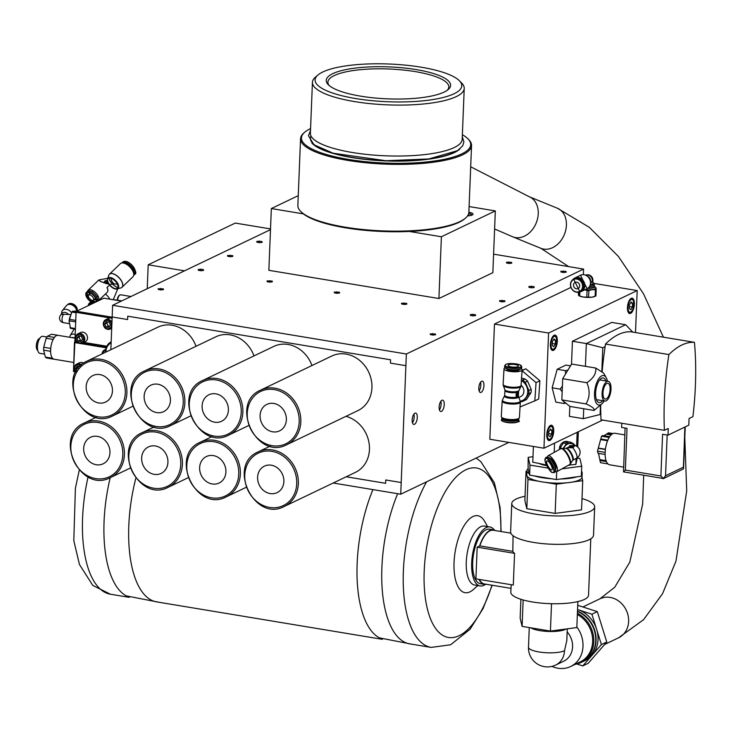 <?xml version="1.0" encoding="UTF-8"?>
<svg xmlns="http://www.w3.org/2000/svg" width="731" height="731" viewBox="0 0 731 731"><rect width="100%" height="100%" fill="white"/><g stroke="black" fill="none" stroke-linecap="round" stroke-linejoin="round"><path stroke-width="1.1" d="M63.579 314.266A4.605 3.363 -140.9 0 0 60.545 315.198A4.605 4.605 0 0 0 63.359 322.654A4.605 1.946 -80.6 0 1 62.126 320.562A4.605 1.946 -80.6 0 1 63.579 314.266L70.925 314.568M71.565 312.804A6.104 4.45 -140.9 0 0 62.373 310.584A6.104 4.45 -140.9 0 0 61.605 312.612L61.514 314.001M60.545 315.198L62.034 313.361A4.605 3.363 39.1 0 1 68.23 314.12M76.6 311.004A6.104 4.45 -140.9 0 0 76.554 310.447A6.104 4.45 -140.9 0 0 72.205 305.019A6.104 4.45 -140.9 0 0 66.357 305.686L62.373 310.584M77.084 311.004A5.766 4.203 -140.9 0 0 77.239 309.176A5.766 4.203 -140.9 0 0 73.137 304.05A5.766 4.203 -140.9 0 0 67.617 304.681A5.766 4.203 -140.9 0 0 67.554 304.763L67.617 304.681M67.864 304.626A5.766 4.203 39.1 0 1 73.228 304.973A5.766 4.203 39.1 0 1 76.737 309.789A5.766 4.203 39.1 0 1 76.737 311.022M106.781 283.738L107.064 282.248A1.042 0.576 113.8 0 0 106.836 281.928A1.042 0.576 113.8 0 0 106.242 282.12L105.858 283.473M106.488 283.655L106.799 282.139A1.042 0.576 113.8 0 0 106.689 281.901M107.53 283.939A3.025 1.663 113.8 0 0 107.795 281.7A3.025 1.663 113.8 0 0 107.119 280.75A3.025 1.663 113.8 0 0 104.323 282.97M105.611 283.39L105.703 282.641L105.319 283.299M106.836 280.677A3.025 1.663 113.8 0 0 106.598 280.521A3.025 1.663 113.8 0 0 103.784 282.778M98.685 280.083L88.122 290.253A7.347 3.664 -133.9 0 1 92.015 290.216A7.347 3.664 -133.9 0 1 97.771 295.498A7.347 3.664 -133.9 0 1 98.319 300.825L107.219 292.263A7.347 3.664 46.1 0 0 107.804 291.093A7.347 3.664 -133.9 0 0 106.991 287.493L110.153 284.45L100.915 281.645L98.685 280.083L99.59 279.809L98.831 280.53M99.343 279.845L109.029 278.063A6.917 3.445 46.1 0 1 114.365 280.275A6.917 3.445 46.1 0 1 118.093 285.867A6.917 3.445 46.1 0 1 118.139 287.521A6.917 3.445 46.1 0 1 117.609 288.517A6.917 3.445 46.1 0 1 109.54 285.044M110.153 284.45C115.178 283.473 117.819 283.948 118.093 285.867L117.956 288.361L113.369 299.463M101.892 282.047A7.337 3.655 -133.9 0 0 100.11 281.261M105.374 294.026A7.347 3.664 46.1 0 1 109.54 298.769A7.347 3.664 -133.9 0 1 109.65 298.988L109.613 298.723A7.337 3.655 -133.9 0 1 109.723 298.952M108.956 284.258A6.917 3.445 46.1 0 1 107.859 282.248M88.122 290.253A7.347 3.664 -133.9 0 0 87.556 291.303M107.841 290.892L107.868 291.011A7.337 3.655 -133.9 0 0 107.064 287.447L107.119 287.74M94.518 293.679A4.496 2.239 46.1 0 1 95.131 294.31M95.852 299.061A4.496 2.239 46.1 0 1 94.582 299.025M89.785 294.045A4.496 2.239 46.1 0 1 89.803 292.775A4.496 2.239 -133.9 0 0 89.319 293.049A4.496 2.239 -133.9 0 0 89.008 294.794M93.806 299.774A4.496 2.239 -133.9 0 0 95.56 299.527A4.496 2.239 -133.9 0 0 95.862 299.034M92.115 300.331A6.652 3.317 -133.9 0 0 93.531 301.108A6.652 3.317 -133.9 0 0 96.145 301.547M97.607 299.052A6.652 3.317 -133.9 0 0 97.588 298.888A6.652 3.317 -133.9 0 0 91.348 291.468A6.652 3.317 -133.9 0 0 90.041 291.048A6.652 3.317 -133.9 0 0 89.867 291.02M87.327 292.391A6.652 3.317 -133.9 0 0 88.387 296.466M86.797 292.574A6.999 3.491 -133.9 0 0 93.367 301.574A6.999 3.491 -133.9 0 0 95.688 302.095M97.26 301.336A6.999 3.491 -133.9 0 0 97.634 299.235A6.999 3.491 -133.9 0 0 91.073 291.422A6.999 3.491 -133.9 0 0 89.694 290.984A6.999 3.491 -133.9 0 0 87.364 291.459L86.395 292.391A6.999 3.491 -133.9 0 0 85.911 295.077A6.999 3.491 -133.9 0 0 92.398 302.506A6.999 3.491 -133.9 0 0 93.86 302.963M91.603 300.149A3.454 1.727 46.1 0 1 88.89 297.663A3.454 1.727 46.1 0 1 88.634 295.15A3.454 1.727 46.1 0 1 90.47 295.132A3.454 1.727 46.1 0 1 93.184 297.627A3.454 1.727 46.1 0 1 93.431 300.13A3.454 1.727 46.1 0 1 91.603 300.149M90.562 301.638A7.347 3.664 -133.9 0 0 90.096 302.579M89.876 303.667A6.652 3.317 -133.9 0 0 89.831 304.9M91.43 302.186A6.999 3.491 -133.9 0 0 89.913 302.735L88.944 303.667A6.999 3.491 -133.9 0 0 88.341 305.613M89.346 303.858A6.999 3.491 -133.9 0 0 89.356 305.119M109.422 284.341A7.164 3.573 46.1 0 1 107.759 281.161A7.164 3.573 46.1 0 1 107.667 280.814A7.164 3.573 46.1 0 1 107.658 278.931M108.005 278.246A7.164 3.573 46.1 0 1 111.971 278.027A7.164 3.573 46.1 0 1 117.709 283.381A7.164 3.573 46.1 0 1 117.91 288.544M116.987 288.909A7.164 3.573 46.1 0 1 114.995 288.672A7.164 3.573 46.1 0 1 114.31 288.407A7.164 3.573 46.1 0 1 109.778 284.807M118.075 287.731A9.064 4.523 46.1 0 1 117.134 287.374A9.064 4.523 46.1 0 1 108.818 278.109M107.85 278.273L108.709 275.377A9.064 4.523 46.1 0 1 109.065 274.628A9.064 4.523 46.1 0 1 114.164 274.235A9.064 4.523 46.1 0 1 121.492 281.124A9.064 4.523 46.1 0 1 121.574 287.621A9.064 4.523 46.1 0 1 120.816 287.941L117.874 288.69M109.239 274.399A9.074 4.523 46.1 0 1 109.431 274.198L120.387 263.644A9.074 4.523 46.1 0 1 125.193 263.608A9.074 4.523 46.1 0 1 132.311 270.132A9.074 4.523 46.1 0 1 132.978 276.72L122.022 287.265A9.074 4.523 46.1 0 1 121.803 287.447M122.826 262.95A8.132 4.057 46.1 0 1 122.826 262.932A8.132 4.057 46.1 0 1 126.271 263.398A8.132 4.057 46.1 0 1 133.764 274.335M121.839 262.968A8.553 4.267 46.1 0 1 121.931 262.877A8.553 4.267 46.1 0 1 126.472 262.831A8.553 4.267 46.1 0 1 133.179 268.99A8.553 4.267 46.1 0 1 133.8 275.203A8.553 4.267 46.1 0 1 133.7 275.295M132.905 271.238A5.19 2.586 -133.9 0 0 133.005 269.894M127.203 263.873A5.19 2.586 -133.9 0 0 125.86 263.918M111.139 278.31A5.19 2.586 -133.9 0 0 114.255 283.993M372.929 489.606A98.53 41.594 99.4 0 0 357.03 567.357A98.53 41.594 99.4 0 0 379.416 637.861L412.238 644.276M135.838 478.211A98.53 41.594 99.4 0 0 128.683 529.482A98.53 41.594 99.4 0 0 156.598 601.878L382.377 639.323M413.892 414.175A5.747 2.421 -80.6 0 1 412.458 422.829M440.857 401.255A5.747 2.421 -80.6 0 1 439.422 409.899M480.541 382.24A5.747 2.421 -80.6 0 1 479.107 390.884M404.362 304.471L401.685 304.023L401.502 303.246L406.674 303.356L406.856 304.133L404.362 304.471M403.941 304.398L403.996 302.917M472.738 315.81L472.793 314.33L475.47 314.769L475.442 315.573M475.47 314.769L475.653 315.545L473.158 315.874L470.481 315.436L470.298 314.659L472.793 314.33M200.641 270.68L200.705 269.2L203.382 269.638L203.346 270.452M203.382 269.638L203.565 270.415L201.071 270.753L198.393 270.306L198.211 269.529L200.705 269.2M531.3 287.749L531.355 286.269L534.032 286.707L534.005 287.511M534.032 286.707L534.215 287.484L531.72 287.813L529.043 287.374L528.86 286.598L531.355 286.269M259.203 242.619L259.258 241.139L261.945 241.586L261.908 242.39M261.945 241.586L262.127 242.354L259.633 242.692L256.956 242.244L256.764 241.468L259.258 241.139M161.003 289.951L158.325 289.503L158.143 288.727L163.315 288.846L163.497 289.622L161.003 289.951M160.573 289.878L160.637 288.398M566.013 271.384L566.196 272.16L563.702 272.499L561.024 272.051L560.841 271.274L566.013 271.384L565.977 272.188M435.411 333.966L435.594 334.743L433.099 335.081L430.413 334.634L430.23 333.857L435.411 333.966L435.374 334.771M511.59 262.365L511.773 263.133L509.279 263.471L506.601 263.023L506.419 262.246L511.59 262.365L511.563 263.169M508.849 263.398L508.913 261.917M232.659 255.612L232.842 256.389L230.347 256.718L227.67 256.279L227.487 255.503L232.659 255.612L232.632 256.417M229.927 256.654L229.982 255.165M504.755 300.743L504.938 301.519L502.444 301.848L499.766 301.4L499.584 300.624L504.755 300.743L504.719 301.547M502.014 301.775L502.078 300.295M339.431 292.208L339.613 292.985L337.119 293.314L334.442 292.866L334.259 292.098L339.431 292.208L339.394 293.012M336.689 293.241L336.753 291.76M272.179 281.051L272.361 281.828L269.867 282.157L267.19 281.718L267.007 280.942L272.179 281.051L272.142 281.855M115.251 317.482L127.614 319.538L127.751 316.194L390.564 359.789L390.436 363.124L405.897 365.692L401.2 482.533L385.74 479.965L401.2 482.533L400.734 494.211L508.877 442.392M583.356 274.628L583.585 269.081L406.363 354.005L405.897 365.692L402.799 365.171M110.847 349.71L112.163 316.971L127.614 319.538L127.751 316.194M517.594 395.224L517.21 394.119L518.078 392.739L517.594 395.224M516.899 394.055L517.813 392.711M516.753 394.338L516.963 395.535L516.442 394.283L517 394.219M516.515 395.745L516.534 394.438L516.515 395.745M516.168 395.69L516.424 394.822M517.959 391.542A3.025 1.261 -79.5 0 1 518.178 394.566A3.025 1.261 -79.5 0 1 516.808 397.097M517.786 397.28L516.269 396.449L516.004 394.32L517.045 392.328L518.608 391.578L518.343 396.321L517.786 397.28L516.771 397.07A6.917 1.827 3.2 0 1 509.105 397.171A6.917 1.827 3.2 0 1 504.682 395.197L504.947 390.455A6.917 1.827 3.2 0 0 509.37 392.428A6.917 1.827 3.2 0 0 517.045 392.328M518.562 396.659L520.143 400.935A8.909 2.357 3.2 0 0 520.143 400.935A8.909 2.357 3.2 0 1 519.257 402.178A8.909 2.357 3.2 0 1 507.323 402.607A8.909 2.357 3.2 0 1 502.453 399.967A8.909 2.357 3.2 0 0 502.453 399.967L504.509 395.9A7.082 1.873 3.2 0 0 504.509 395.919A7.082 1.873 3.2 0 0 511.426 398.368A7.082 1.873 3.2 0 0 518.581 396.714L518.425 395.91M518.581 396.714A7.082 1.873 3.2 0 0 518.571 396.695L518.453 396.129A6.917 1.827 3.2 0 1 518.343 396.321M518.855 397.463L520.673 396.595A6.917 6.012 -115.6 0 0 521.258 385.292M517.904 366.615A5.19 1.371 -176.8 0 1 512.047 367.026A5.19 1.371 -176.8 0 1 508.091 365.463A5.19 1.371 -176.8 0 1 513.345 364.385A5.19 1.371 -176.8 0 1 518.453 366.048A5.19 1.371 -176.8 0 1 517.904 366.615M521.514 380.723A11.239 9.768 64.4 0 1 526.685 386.553A11.239 9.768 64.4 0 1 526.073 397.372A11.239 9.768 64.4 0 1 520.225 401.218M521.386 378.064L525.013 378.987A12.098 10.517 64.4 0 1 527.59 381.143L531.181 389.376A12.098 10.517 64.4 0 1 530.989 392.711L526.558 399.455A12.098 10.517 64.4 0 1 525.616 399.976L523.305 401.081A12.098 10.517 -115.6 0 0 524.246 400.561L528.677 393.817A12.098 10.517 -115.6 0 0 528.869 390.482L525.278 382.258A12.098 10.517 -115.6 0 0 522.702 380.093L521.559 379.992M520.289 401.621L521.477 401.73A12.098 10.517 -115.6 0 0 523.305 401.081M526.558 399.455L524.246 400.561M525.013 378.987L522.702 380.093M525.278 382.258L527.59 381.143M531.181 389.376L528.869 390.482M528.677 393.817L530.989 392.711M521.249 385.338A9.074 2.403 3.2 0 1 520.298 386.324A9.074 2.403 3.2 0 1 508.146 386.763A9.074 2.403 3.2 0 1 503.129 384.305L503.275 385.465A8.909 2.357 3.2 0 0 503.293 385.502A8.909 2.357 3.2 0 0 508.173 387.631A8.909 2.357 3.2 0 0 520.097 387.202A8.909 2.357 3.2 0 0 520.956 386.498A8.909 2.357 3.2 0 0 520.975 386.471L522.126 369.859A9.074 2.403 3.2 0 0 521.203 368.716M504.947 390.455L504.856 389.724A7.082 1.873 3.2 0 0 504.865 389.751A7.082 1.873 3.2 0 0 511.801 391.807A7.082 1.873 3.2 0 0 518.909 390.546A7.082 1.873 3.2 0 0 518.928 390.518L520.956 386.498M516.333 419.219A6.223 1.645 -176.8 0 1 507.515 419.85A6.223 1.645 -176.8 0 1 504.198 418.534M518.334 418.662A8.132 2.147 -176.8 0 1 514.999 420.517A8.132 2.147 -176.8 0 1 506.665 420.252A8.132 2.147 -176.8 0 1 502.27 417.748M518.517 418.772L518.38 418.635A8.553 2.266 -176.8 0 1 518.517 418.772A8.553 2.266 -176.8 0 1 518.809 419.411A8.553 2.266 -176.8 0 1 506.446 420.754A8.553 2.266 -176.8 0 1 501.722 418.443A8.553 2.266 -176.8 0 1 502.078 417.849A8.553 2.266 -176.8 0 1 502.234 417.73L502.078 417.849M519.284 369.648L519.284 369.694A6.223 1.645 -176.8 0 1 512.97 370.982A6.223 1.645 -176.8 0 1 506.857 368.991L506.857 368.945M505.148 367.867A8.132 2.147 3.2 0 0 505.313 368.068A8.132 2.147 3.2 0 0 509.525 369.658A8.132 2.147 3.2 0 0 520.92 368.945A8.132 2.147 3.2 0 0 521.102 368.771M504.701 365.683L504.628 367.026A8.553 2.266 3.2 0 0 504.92 367.666A8.553 2.266 3.2 0 0 509.361 369.338A8.553 2.266 3.2 0 0 521.349 368.588A8.553 2.266 3.2 0 0 521.715 367.985L521.788 366.651L519.604 364.705C512.915 363.234 508.31 363.143 505.797 364.44L504.701 365.683A8.553 2.266 3.2 0 0 509.434 367.995A8.553 2.266 3.2 0 0 521.788 366.651M506.318 419.037A9.074 2.403 3.2 0 0 519.43 417.611L520.298 402.123A9.074 2.403 3.2 0 1 519.348 403.119A9.074 2.403 3.2 0 1 507.195 403.558A9.074 2.403 3.2 0 1 502.179 401.1L501.302 416.579A9.074 2.403 3.2 0 0 506.318 419.037M505.048 367.803A9.074 2.403 3.2 0 0 504.006 368.826A9.074 2.403 3.2 0 0 509.023 371.284A9.074 2.403 3.2 0 0 522.126 369.859M522.08 370.736L536.042 382.642L534.827 400.871L520.033 406.911M522.098 370.334L525.836 368.808L539.889 380.796L538.683 399.025L534.827 400.871M539.889 380.796L536.042 382.642M525.836 368.808L522.089 370.608M571.934 446.202L571.249 447.089L569.568 447.107L571.934 446.202M571.359 447.381L569.687 447.345M571.715 447.345L572.327 446.413L571.825 447.637L571.459 447.208M573.022 446.796L571.925 447.463L573.022 446.796M573.058 446.888L572.318 447.363M572.428 447.655L571.925 447.463M568.572 447.774L569.732 445.636L573.844 445.59A3.025 1.252 159.4 0 1 574.155 445.919A3.025 1.252 159.4 0 1 572.684 447.728L568.572 447.774L568.453 447.134L566.233 448.295A6.826 2.083 -118.9 0 1 571.359 453.266A6.826 2.083 -118.9 0 1 572.839 460.247L572.647 460.429A7.008 2.138 -118.9 0 0 570.838 453.549A7.008 2.138 -118.9 0 0 565.977 448.368A7.008 2.138 -118.9 0 0 565.913 448.368L561.938 448.459L560.321 447.573L563.647 442.694A7.52 6.451 -61.3 0 1 565.136 441.862L570.354 442.027A7.52 6.451 -61.3 0 1 570.39 442.045A7.52 6.451 -61.3 0 1 570.436 442.072M568.636 447.811A3.025 1.252 159.4 0 1 571.048 446.074A3.025 1.252 159.4 0 1 573.945 445.873A3.025 1.252 159.4 0 1 574.182 446.065M563.775 448.414A6.826 5.857 -61.3 0 1 572.711 444.101L576.558 446.212A6.826 5.857 -61.3 0 0 573.844 445.59M551.092 469.814A5.19 1.581 61.1 0 1 547.519 465.126A5.19 1.581 61.1 0 1 546.916 460.85A5.19 1.581 61.1 0 1 550.808 464.624A5.19 1.581 61.1 0 1 551.942 469.932A5.19 1.581 61.1 0 1 551.092 469.814M559.471 449.464A6.743 5.784 -61.3 0 1 562.176 442.94A6.743 5.784 -61.3 0 1 568.49 441.899M563.692 448.414A6.917 5.93 -61.3 0 1 564.624 446.577A6.917 5.93 -61.3 0 1 570.39 443.397A6.917 5.93 -61.3 0 1 573.524 444.549M560.083 449.126A7.52 6.451 -61.3 0 1 560.321 447.573M574.429 445.042L574.082 444.302A7.52 6.451 118.7 0 0 572.885 443.406A7.52 6.451 118.7 0 0 572.839 443.388L567.631 443.224A7.52 6.451 118.7 0 0 566.132 444.055L562.806 448.935M570.354 442.027L572.839 443.388M563.647 442.694L566.132 444.055M567.631 443.224L565.136 441.862M549.712 458.163A6.223 1.901 61.1 0 1 554.199 462.76A6.223 1.901 61.1 0 1 555.706 468.991M555.651 470.956A8.132 2.476 -118.9 0 0 555.724 470.709A8.132 2.476 -118.9 0 0 554.966 466.36A8.132 2.476 -118.9 0 0 548.268 457.231A8.132 2.476 -118.9 0 0 548.022 457.167M553.924 472.683L555.085 472.043A8.553 2.604 -118.9 0 0 555.597 471.239A8.553 2.604 -118.9 0 0 554.802 466.661A8.553 2.604 -118.9 0 0 547.757 457.058A8.553 2.604 -118.9 0 0 546.806 457.067L545.646 457.707L544.997 460.822C547.985 468.215 550.388 472.107 552.188 472.5L553.924 472.683A8.553 2.604 -118.9 0 0 553.641 467.301A8.553 2.604 -118.9 0 0 545.646 457.707M570.445 463.756A8.891 2.714 -118.9 0 0 569.787 458.538A8.891 2.714 -118.9 0 0 562.934 448.77A8.891 2.714 -118.9 0 0 561.993 448.459L560.823 448.724A9.074 2.769 -118.9 0 1 562.303 448.925A9.074 2.769 -118.9 0 1 569.303 458.904A9.074 2.769 -118.9 0 1 569.604 464.605L570.445 463.756A8.891 2.714 -118.9 0 1 570.408 463.829L572.611 460.484A7.008 2.138 -118.9 0 0 572.647 460.429M555.533 471.458A9.074 2.769 -118.9 0 0 556.921 471.614A9.074 2.769 -118.9 0 0 556.62 465.912A9.074 2.769 -118.9 0 0 548.14 455.733A9.074 2.769 -118.9 0 0 547.537 456.994M590.529 283.829L592.384 280.859A5.309 4.633 -116.1 0 0 585.705 275.139A5.309 5.309 0 0 1 592.914 280.293A5.309 1.361 2.3 0 1 592.384 280.859M573.479 284.98A3.454 3.015 63.9 0 1 579.692 285.995A3.454 3.015 63.9 0 1 573.479 284.98M594.522 286.716A8.644 2.22 -177.7 0 1 595.016 286.945A8.644 2.22 -177.7 0 1 595.929 287.831A8.644 2.22 -177.7 0 1 592.137 289.686A8.644 2.22 -177.7 0 1 584.955 289.714M585.092 289.64A8.315 2.138 2.3 0 0 594.787 288.882A8.315 2.138 2.3 0 0 594.513 286.863M584.791 289.796L587.066 290.582A9.512 2.449 2.3 0 0 588.839 290.618L592.137 289.686L595.399 289.723A9.512 2.449 2.3 0 0 596.185 289.339L595.92 295.891A9.512 2.449 -177.7 0 1 595.418 296.156A9.512 2.449 -177.7 0 1 595.144 296.274L591.836 297.197A8.644 2.22 -177.7 0 1 583.228 297.033L579.683 295.973A9.512 2.449 -177.7 0 1 578.687 295.552L578.184 292.208M595.418 296.156L594.632 296.503A8.644 2.22 -177.7 0 1 591.836 297.197L588.583 297.17A9.512 2.449 -177.7 0 1 586.801 297.133L583.228 297.033A8.644 2.22 -177.7 0 1 579.299 295.891L578.395 295.004M596.185 289.339L595.929 287.831M588.583 297.17L588.839 290.618M587.066 290.582L586.801 297.133M595.399 289.723L595.144 296.274M579.683 295.973L579.847 291.961M578.833 292.08L578.687 295.552M588.217 287.941A7.173 1.846 2.3 0 0 594.541 286.369A7.173 1.846 2.3 0 0 594.522 286.241L594.248 285.044M589.46 286.579A6.826 1.754 2.3 0 0 594.248 285.099A6.826 1.754 2.3 0 0 594.239 284.98M590.164 285.209A6.826 1.754 2.3 0 0 594.303 283.765A6.826 1.754 2.3 0 0 592.823 282.605M590.319 284.752A5.309 1.361 2.3 0 0 592.777 283.71L592.914 280.293M589.552 286.36A7.337 6.405 -116.1 0 0 590.621 282.595A7.337 6.405 -116.1 0 0 587.468 276.163A7.337 6.405 -116.1 0 0 584.307 274.755A7.337 6.405 -116.1 0 0 583.831 274.701M590.621 282.404L590.621 281.572A5.446 4.761 -116.1 0 0 588.272 276.793L587.614 276.281M577.691 278.328A6.999 6.113 -116.1 0 0 574.338 278.803L573.652 279.132A6.999 6.113 -116.1 0 0 570.619 286.287A6.999 6.113 -116.1 0 0 576.467 292.181A6.999 6.113 -116.1 0 0 579.829 291.706A6.999 6.113 -116.1 0 0 583.027 286.442A6.999 6.113 -116.1 0 0 577.015 278.657A6.999 6.113 -116.1 0 0 573.652 279.132L579.829 291.706L580.505 291.367A6.999 6.113 -116.1 0 0 583.539 284.222A6.999 6.113 -116.1 0 0 577.691 278.328M578.952 292.044A7.474 6.524 -116.1 0 0 581.41 291.45A7.474 6.524 -116.1 0 0 584.654 283.82A7.474 6.524 -116.1 0 0 578.404 277.524A7.474 6.524 -116.1 0 0 574.822 278.027A7.474 6.524 -116.1 0 0 572.848 279.626M111.158 341.889A12.098 10.517 -115.6 0 0 105.593 352.223M105.968 352.05A11.239 9.768 64.4 0 1 111.121 342.866M577.49 611.153A27.659 24.041 64.4 0 1 595.929 635.97A27.659 24.041 64.4 0 1 583.32 661.391A27.659 24.041 64.4 0 1 583.128 661.482M577.718 605.305L597.3 611.619L591.909 614.204L577.545 609.572A27.659 24.041 64.4 0 1 577.855 609.672A27.659 24.041 64.4 0 1 596.651 629.391A27.659 24.041 64.4 0 1 592.083 655.25A27.659 24.041 64.4 0 1 585.248 660.468L583.32 661.391M591.909 614.204L601.394 644.587L582.781 665.914L576.805 663.986M597.3 611.619L606.785 642.001L601.394 644.587M606.785 642.001L588.172 663.328L582.781 665.914M453.787 152.477A75.704 19.463 -177.7 0 1 364.193 159.075A75.704 19.463 -177.7 0 1 311.022 136.012M317.93 75.019L315.372 77.212A75.96 19.536 2.3 0 0 312.429 82.292L310.383 133.243A75.96 19.536 2.3 0 0 352.424 152.514A75.96 19.536 2.3 0 0 462.184 139.338L464.231 88.396A75.96 19.536 2.3 0 0 461.7 83.087L459.333 80.693A73.402 18.878 2.3 0 0 421.147 67.197A73.402 18.878 2.3 0 0 317.93 75.019A73.402 18.878 2.3 0 0 355.714 98.557A73.402 18.878 2.3 0 0 434.762 99.252A73.402 18.878 2.3 0 0 459.333 80.693M310.565 128.619A84.705 21.784 2.3 0 0 304.726 132.229L303.868 132.969A85.573 22.003 2.3 0 0 300.551 138.698L297.864 205.466A85.573 22.003 2.3 0 0 300.715 211.442L301.519 212.246A84.705 21.784 -177.7 0 0 303.347 213.863A84.705 21.784 2.3 0 0 409.378 231.453A84.705 21.784 -177.7 0 0 464.688 218.797L465.546 218.057A85.573 22.003 2.3 0 0 468.863 212.328L471.55 145.57A85.573 22.003 2.3 0 0 468.699 139.594L467.895 138.78A84.705 21.784 2.3 0 0 462.367 134.714M360.694 96.163A62.236 16 2.3 0 0 448.194 89.538A62.236 16 2.3 0 0 416.167 69.582A62.236 16 2.3 0 0 349.144 68.988A62.236 16 2.3 0 0 328.32 84.723A62.236 16 2.3 0 0 360.694 96.163M447.253 90.278A60.499 15.561 2.3 0 0 448.816 86.971A60.499 15.561 2.3 0 0 415.327 71.62A60.499 15.561 2.3 0 0 327.908 82.119A60.499 15.561 2.3 0 0 329.206 85.536M300.715 211.442A85.573 22.003 2.3 0 0 345.224 227.177A85.573 22.003 2.3 0 0 465.546 218.057M300.551 138.698A85.573 22.003 2.3 0 0 347.91 160.409A85.573 22.003 2.3 0 0 471.55 145.57M304.726 132.229A84.705 21.784 2.3 0 0 348.321 159.385A84.705 21.784 2.3 0 0 439.55 160.199A84.705 21.784 2.3 0 0 467.895 138.78M312.429 82.292A75.96 19.536 2.3 0 0 354.471 101.572A75.96 19.536 2.3 0 0 464.231 88.396M468.873 212.237A7.776 2.001 -177.7 0 1 472.994 214.183A7.776 2.001 -177.7 0 1 467.584 215.864M469.101 206.562L495.326 210.912L441.396 236.762L409.378 231.453M577.353 614.515A26.791 23.291 64.4 0 1 592.631 641.717A26.791 23.291 64.4 0 1 580.25 661.911L570.619 666.526A26.791 23.291 -115.6 0 0 583 646.332A26.791 23.291 -115.6 0 0 576.85 627.043M551.96 666.38A26.791 23.291 -115.6 0 0 570.619 666.526M577.472 611.491A27.659 24.041 64.4 0 1 595.719 640.74A27.659 24.041 64.4 0 1 582.936 661.582L581.008 662.505A27.659 24.041 64.4 0 1 575.26 664.296M577.399 613.263A27.659 24.041 64.4 0 1 593.791 641.663A27.659 24.041 64.4 0 1 581.008 662.505M530.852 627.828A19.015 4.889 2.3 0 0 547.766 631.438A19.015 4.889 2.3 0 0 565.346 629.391A19.015 4.889 2.3 0 0 566.068 628.989M564.487 650.718A19.015 4.889 -177.7 0 1 543.032 652.491A19.015 4.889 -177.7 0 1 528.486 647.136A19.015 19.015 0 0 0 555.697 665.046A19.015 16.53 -115.6 0 0 564.487 650.718L566.808 640.639L567.274 628.834M567.155 631.867A19.015 16.53 64.4 0 1 563.793 661.171L555.697 665.046M520.901 599.301L520.152 618.161L522.089 626.376L550.425 631.072L576.823 627.563L577.874 601.595M510.85 533.146L493.334 530.24A27.23 11.495 99.4 0 0 479.838 545.883L479.591 546.002A27.659 11.678 -80.6 0 1 489.953 530.395A27.659 11.678 -80.6 0 1 493.407 529.82A27.659 11.678 -80.6 0 1 495.362 530.578M479.362 579.436A27.23 11.495 99.4 0 0 484.425 583.959L510.951 588.364M486.453 584.297A27.659 11.678 -80.6 0 1 484.351 584.389A27.659 11.678 -80.6 0 1 479.006 579.381M484.351 584.389L480.486 583.749A27.659 11.678 -80.6 0 1 472.966 558.484A27.659 11.678 -80.6 0 1 486.088 529.756A27.659 11.678 -80.6 0 1 489.542 529.18L493.407 529.82M477.188 547.153L475.908 578.87L513.299 585.065L514.569 553.358L477.188 547.153L479.591 546.002M494.348 530.076A29.898 12.619 99.4 0 0 489.907 526.969A29.898 12.619 99.4 0 0 471.65 563.994A29.898 12.619 99.4 0 0 480.121 585.96A29.898 12.619 99.4 0 0 485.329 584.453M397.664 493.708A98.53 41.594 99.4 0 0 381.765 571.459A98.53 41.594 99.4 0 0 409.68 643.847L431.162 647.41L450.607 644.779L470.051 629.263L483.063 608.567L492.191 585.248M500.854 531.492A85.883 36.248 99.4 0 0 500.863 531.099A85.883 36.248 99.4 0 0 464.286 470.6A85.883 36.248 99.4 0 0 427.297 608.594A85.883 36.248 99.4 0 0 491.945 585.211M487.568 526.576L484.662 521.404A39.017 16.475 99.4 0 0 465.748 523.195A39.017 16.475 99.4 0 0 454.006 564.04A39.017 16.475 99.4 0 0 473.359 589.533L477.782 585.568M489.907 526.969L484.489 526.073A29.898 12.619 99.4 0 0 466.241 563.098A29.898 12.619 99.4 0 0 474.711 585.065L480.121 585.96M110.217 477.672A98.53 41.594 99.4 0 0 103.948 525.379A98.53 41.594 99.4 0 0 126.335 595.893L159.166 602.298M545.244 482.341A27.659 7.109 2.3 0 0 566.653 482.807L556.328 484.187L545.244 482.341A27.659 7.109 2.3 0 1 539.067 481.318L527.983 479.481L527.225 476.274A27.659 7.109 2.3 0 0 539.067 481.318M572.4 482.049A27.659 7.109 2.3 0 0 581.967 477.462L582.726 480.669L572.4 482.049A27.659 7.109 2.3 0 1 566.653 482.807M526.768 474.337L526.046 471.276L526.896 471.157M526.046 471.276L524.876 500.479L526.813 508.694L527.983 479.481M556.328 484.187L555.149 513.39L581.556 509.882L582.726 480.669M550.425 631.072L551.521 603.715M555.149 513.39L526.813 508.694M522.089 626.376L523.149 599.977M511.216 584.727L510.795 592.092A38.898 10.006 2.3 0 0 549.255 603.642A38.898 10.006 2.3 0 0 588.528 595.208L590.785 538.829M513.061 535.704L512.815 551.357A38.898 10.006 2.3 0 0 514.569 553.358M512.815 551.357L479.838 545.883M525.041 496.294A41.484 10.663 2.3 0 0 516.113 499.026A41.484 10.663 2.3 0 0 511.764 503.522L510.622 531.894A41.484 10.663 2.3 0 0 551.649 544.22A41.484 10.663 2.3 0 0 593.526 535.22L594.668 506.848A41.484 10.663 2.3 0 0 582.004 498.579M511.764 503.522A41.484 10.663 2.3 0 0 552.782 515.839A41.484 10.663 2.3 0 0 594.668 506.848M526.923 470.691A27.659 7.109 -177.7 0 1 528.102 468.745L529.281 473.734A27.659 7.109 -177.7 0 1 526.923 470.691L526.749 474.858A27.659 7.109 2.3 0 0 527.225 476.274M581.967 477.462A27.659 7.109 2.3 0 0 582.022 477.078L582.187 472.911A27.659 7.109 -177.7 0 1 581.401 474.492M534.388 475.908L551.603 478.768A27.659 7.109 -177.7 0 1 534.388 475.908L529.61 475.113L529.281 473.734M581.529 471.267A27.659 7.109 -177.7 0 1 582.187 472.911M560.841 478.969L576.878 476.831A27.659 7.109 -177.7 0 1 560.841 478.969L556.382 479.554L551.603 478.768M532.99 456.701L528.184 457.341L528.102 468.745M576.878 476.831L581.328 476.237L581.73 466.223L579.902 458.465L577.28 458.035M528.184 457.341L530.012 465.099L548.14 468.105M561.911 468.863L581.73 466.223M539.25 463.509A18.111 4.66 2.3 0 0 546.733 465.629M567.96 465.51A18.111 4.66 2.3 0 0 569.924 464.962M530.012 465.099L529.61 475.113M556.702 471.705L556.382 479.554M546.423 464.989L532.771 462.175L533.402 446.458M554.189 452.388L554.564 443.123M568.755 465.071L575.882 464.413L576.119 458.428M576.613 446.239L577.17 432.295M575.882 464.413L577.298 457.725M577.728 447.016L578.34 431.738M595.774 368.049L571.605 364.038L562.706 378.704L561.847 399.903L569.897 406.445L594.065 410.447C594.924 408.857 592.247 406.683 586.015 403.914C589.844 397.436 590.127 390.363 586.865 382.706C593.38 378.411 596.35 373.523 595.774 368.049L603.651 373.102L606.246 377.717A14.949 6.314 99.4 0 0 601.759 375.853A14.949 6.314 99.4 0 0 594.522 393.479A14.949 6.314 99.4 0 0 600.608 404.727A14.949 6.314 99.4 0 0 601.915 403.823A14.949 6.314 99.4 0 0 604.172 400.926M602.673 400.679A12.509 5.281 -80.6 0 1 599.137 402.626A12.509 5.281 -80.6 0 1 595.591 394.365A12.509 5.281 -80.6 0 1 598.817 381.162A12.509 5.281 -80.6 0 1 603.23 377.945A12.509 5.281 -80.6 0 1 605.944 380.933M607.443 381.18A14.949 6.314 99.4 0 0 606.246 377.717M601.915 403.823L594.065 410.447M561.847 399.903L586.015 403.914M562.706 378.704L586.865 382.706M606.867 383.446A8.004 3.381 -80.6 0 1 607.863 383.282A8.004 3.381 -80.6 0 1 610.038 390.592A8.004 3.381 -80.6 0 1 606.246 398.907A8.004 3.381 -80.6 0 1 605.241 399.08A8.004 3.381 -80.6 0 1 603.066 391.761A8.004 3.381 -80.6 0 1 606.867 383.446M606.163 400.844A10.006 4.222 99.4 0 0 610.915 390.445A10.006 4.222 99.4 0 0 608.192 381.308A10.006 4.222 99.4 0 0 606.94 381.518A10.006 4.222 99.4 0 0 602.198 391.907A10.006 4.222 99.4 0 0 604.921 401.054A10.006 4.222 99.4 0 0 606.163 400.844M565.84 403.146L563.921 403.466L564.414 401.986M562.176 391.862L560.202 389.139L562.404 386.114M565.666 373.824L565.246 370.617L567.905 370.142M563.921 403.466L555.871 402.132L552.152 387.805L557.186 369.274L565.949 365.08L570.509 365.838M557.186 369.274L565.246 370.617M552.152 387.805L560.202 389.139M553.705 346.64L552.234 345.452L552.389 341.596L554.007 338.928L555.478 340.116L555.322 343.972L553.705 346.64M555.322 343.972L552.316 343.479M555.478 340.116L553.486 339.787M630.752 309.716L629.29 308.528L629.446 304.672L631.063 302.013L632.525 303.201L632.37 307.057L630.752 309.716M632.37 307.057L629.373 306.554M632.525 303.201L630.542 302.872M557.324 341.121A7.776 3.28 -80.6 0 1 552.581 350.46A7.776 3.28 -80.6 0 1 550.388 344.447A7.776 3.28 -80.6 0 1 555.131 335.109A7.776 3.28 -80.6 0 1 557.324 341.121M634.371 304.206A7.776 3.28 -80.6 0 1 629.638 313.535A7.776 3.28 -80.6 0 1 627.445 307.523A7.776 3.28 -80.6 0 1 632.178 298.193A7.776 3.28 -80.6 0 1 634.371 304.206M553.705 431.263A7.776 3.28 -80.6 0 1 548.963 440.592A7.776 3.28 -80.6 0 1 546.77 434.579A7.776 3.28 -80.6 0 1 551.512 425.25A7.776 3.28 -80.6 0 1 553.705 431.263M602.655 420.078L543.955 448.213L548.579 333.034L637.185 290.572L635.504 332.559M548.579 333.034L494.467 324.061L489.843 439.24L543.955 448.213M594.202 283.445L637.185 290.572M494.467 324.061L570.911 287.429M583.731 408.739L583.329 418.671L569.412 416.368L569.814 406.372M571.514 364.193L572.428 341.249L611.728 322.417L625.645 324.728L586.344 343.561L585.43 366.332M414.495 424.3A5.747 2.421 -80.6 0 1 413.783 424.428A5.747 2.421 -80.6 0 1 412.22 419.174A5.747 2.421 -80.6 0 1 414.943 413.207A5.747 2.421 -80.6 0 1 415.665 413.088A5.747 2.421 -80.6 0 1 417.227 418.333A5.747 2.421 -80.6 0 1 414.495 424.3M441.469 411.379A5.747 2.421 -80.6 0 1 440.747 411.498A5.747 2.421 -80.6 0 1 439.185 406.253A5.747 2.421 -80.6 0 1 441.908 400.286A5.747 2.421 -80.6 0 1 442.63 400.168A5.747 2.421 -80.6 0 1 444.192 405.413A5.747 2.421 -80.6 0 1 441.469 411.379M481.144 392.364A5.747 2.421 -80.6 0 1 480.431 392.483A5.747 2.421 -80.6 0 1 478.869 387.238A5.747 2.421 -80.6 0 1 481.592 381.271A5.747 2.421 -80.6 0 1 482.314 381.153A5.747 2.421 -80.6 0 1 483.876 386.397A5.747 2.421 -80.6 0 1 481.144 392.364M385.612 483.301L346.211 476.767L385.612 483.31L385.74 479.965L385.612 483.31M345.918 416.341A30.254 26.298 64.4 0 1 365.564 432.588A30.254 26.298 64.4 0 1 355.476 472.336L284.359 506.409A30.254 26.298 -115.6 0 0 294.447 466.67A30.254 26.298 -115.6 0 0 258.207 451.849C226.637 464.998 254.324 522.784 284.359 506.409M260.693 390.089L331.81 356.015A30.254 26.298 64.4 0 1 368.049 370.827A30.254 26.298 64.4 0 1 357.952 410.575L286.835 444.658A30.254 26.298 -115.6 0 0 296.923 404.91A30.254 26.298 -115.6 0 0 260.693 390.089C229.114 403.247 256.8 461.023 286.835 444.658M202.715 380.476C171.145 393.625 198.832 451.411 228.858 435.036A30.254 26.298 -115.6 0 0 238.955 395.288A30.254 26.298 -115.6 0 0 202.715 380.476L273.833 346.393A30.254 26.298 64.4 0 1 310.072 361.215A30.254 26.298 64.4 0 1 311.963 365.518M144.738 370.864C113.168 384.013 140.855 441.789 170.89 425.424A30.254 26.298 -115.6 0 0 180.977 385.676A30.254 26.298 -115.6 0 0 144.738 370.864L215.864 336.781A30.254 26.298 64.4 0 1 252.094 351.602A30.254 26.298 64.4 0 1 253.995 355.906M86.77 361.242C55.19 374.4 82.877 432.176 112.912 415.811A30.254 26.298 -115.6 0 0 123 376.063A30.254 26.298 -115.6 0 0 86.77 361.242L157.887 327.168A30.254 26.298 64.4 0 1 194.126 341.98A30.254 26.298 64.4 0 1 196.018 346.293M281.992 473.341A14.693 12.774 64.4 0 1 277.095 492.639A14.693 12.774 64.4 0 1 259.222 484.909A14.693 12.774 64.4 0 1 264.394 466.14A14.693 12.774 64.4 0 1 281.992 473.341M284.478 411.58A14.693 12.774 64.4 0 1 279.571 430.879A14.693 12.774 64.4 0 1 261.707 423.148A14.693 12.774 64.4 0 1 266.87 404.38A14.693 12.774 64.4 0 1 284.478 411.58M224.024 463.719A14.693 12.774 64.4 0 1 219.117 483.027A14.693 12.774 64.4 0 1 201.253 475.296A14.693 12.774 64.4 0 1 206.416 456.528A14.693 12.774 64.4 0 1 224.024 463.719M226.5 401.959A14.693 12.774 64.4 0 1 221.603 421.266A14.693 12.774 64.4 0 1 203.73 413.536A14.693 12.774 64.4 0 1 208.902 394.767A14.693 12.774 64.4 0 1 226.5 401.959M166.047 454.106A14.693 12.774 64.4 0 1 161.149 473.414A14.693 12.774 64.4 0 1 143.276 465.684A14.693 12.774 64.4 0 1 148.448 446.906A14.693 12.774 64.4 0 1 166.047 454.106M168.523 392.346A14.693 12.774 64.4 0 1 163.625 411.654A14.693 12.774 64.4 0 1 145.752 403.923A14.693 12.774 64.4 0 1 150.924 385.155A14.693 12.774 64.4 0 1 168.523 392.346M108.069 444.494A14.693 12.774 64.4 0 1 103.172 463.792A14.693 12.774 64.4 0 1 85.299 456.062A14.693 12.774 64.4 0 1 90.47 437.293A14.693 12.774 64.4 0 1 108.069 444.494M110.555 382.733A14.693 12.774 64.4 0 1 105.648 402.041A14.693 12.774 64.4 0 1 87.784 394.301A14.693 12.774 64.4 0 1 92.956 375.533A14.693 12.774 64.4 0 1 110.555 382.733M303.347 213.863L271.338 208.554L298.257 195.652M406.646 304.169L406.674 303.356M163.278 289.65L163.315 288.846M406.363 354.005L112.629 305.284L270.488 229.644M112.154 316.971L112.629 305.284M333.19 483.017L400.734 494.211M184.541 270.826L148.201 264.796L235.272 223.074L270.516 228.922M493.589 254.16L583.585 269.081M148.201 264.796L147.242 288.699M495.326 210.912L492.849 272.672L438.911 298.522L268.853 270.315L271.338 208.554M563.272 272.425L563.336 270.945M432.67 335.008L432.725 333.528M269.437 282.093L269.501 280.613M438.911 298.522L441.396 236.762M468.452 214.256L468.47 215.334M468.516 214.265L468.763 215.298L467.877 215.417M551.85 430.257L551.695 434.113L550.077 436.772L548.615 435.585L548.771 431.729L550.388 429.07L551.85 430.257L549.867 429.929M551.695 434.113L548.698 433.611M572.428 341.249L586.344 343.561L602.783 347.755L605.122 346.631A176.674 74.58 -80.6 0 0 602.17 371.549M583.329 418.671L600.105 414.523L600.48 405.111M600.69 404.928A176.674 74.58 -80.6 0 0 600.818 414.175L600.105 414.523M625.645 324.728L632.754 332.102M601.841 371.311L602.783 347.755M694.45 342.336A176.674 74.58 -80.6 0 1 692.915 416.661L689.068 418.507L688.794 425.186L667.997 435.155L668.262 428.476L664.406 430.321A176.674 74.58 -80.6 0 1 668.902 354.572A117.837 49.745 -80.6 0 1 694.45 342.336L631.063 331.819A117.837 49.745 99.4 0 0 605.515 344.063L668.902 354.572M605.515 344.063A176.674 74.58 99.4 0 0 605.122 346.631M600.818 414.175A176.674 74.58 99.4 0 0 601.019 419.804L664.406 430.321M621.779 423.249L621.615 427.461L627.024 428.357L625.352 470.088L623.516 471.87L625.087 428.037M623.516 471.87L663.446 478.494L660.906 475.982L662.578 434.251L667.997 435.155M663.446 478.494L665.539 475.762L667.175 435.018M684.874 427.059L683.348 468.955L663.136 478.75M624.813 434.899L614.89 433.255A15.991 6.753 99.4 0 0 612.898 433.584A15.991 6.753 99.4 0 0 605.305 450.195A15.991 6.753 99.4 0 0 609.654 464.797L623.516 467.1M598.506 453.384L600.48 462.677L607.954 463.92M609.681 436.681L602.883 435.557L601.549 436.197L597.483 451.128L598.049 453.311L605.131 454.481M612.998 433.538L608.603 432.807L603.98 435.74M606.072 460.658L600.142 459.68M605.149 452.398L597.483 451.128M605.387 449.483L598.25 448.304M605.423 449.245L598.634 448.121M607.58 440.747L600.946 439.651M607.817 440.181L600.781 439.02M609.188 437.458L601.549 436.197M611.089 434.936L607.05 434.269M611.893 434.214L607.269 433.446M606.419 461.572L599.913 460.493M85.098 341.889A5.19 4.505 -115.6 0 0 86.916 335.255A5.19 4.505 -115.6 0 0 80.611 332.532L77.915 333.82A5.19 4.505 -115.6 0 0 75.521 337.731A5.19 4.505 -115.6 0 0 79.953 343.506A5.19 4.505 -115.6 0 0 82.402 343.177A5.19 4.505 -115.6 0 0 84.677 337.886A5.19 4.505 -115.6 0 0 80.355 333.491A5.19 4.505 -115.6 0 0 77.915 333.82L75.43 337.823C76.061 342.291 78.391 344.073 82.402 343.177L85.098 341.889M112.099 318.469A5.19 4.505 -115.6 0 0 110.856 318.076A5.19 4.505 -115.6 0 0 108.416 318.405L105.721 319.703A5.19 4.505 -115.6 0 0 103.318 323.605A5.19 4.505 -115.6 0 0 107.759 329.379A5.19 4.505 -115.6 0 0 110.198 329.051A5.19 4.505 -115.6 0 0 111.724 327.771M76.371 341.176L74.927 340.929L76.07 312.311L112.108 318.287M106.799 346.22L83.955 342.428M109.412 299.107L121.839 300.87M76.07 312.311L74.927 340.929M112.154 317.199L76.49 311.287L75.896 311.735M76.49 311.287L103.848 298.184L121.392 301.09M74.708 341.194L75.275 341.587L74.471 342.291L73.493 371.494L74.854 342.601L78.948 343.278M106.543 346.768L83.042 342.866M76.892 341.852L75.275 341.587M83.535 363.133A5.19 4.505 -115.6 0 0 79.396 362.823L76.7 364.12A5.19 4.505 -115.6 0 0 74.306 368.022A5.19 4.505 -115.6 0 0 75.768 372.097M75.156 371.467L73.703 371.229M80.766 343.579L106.15 347.792M74.854 342.601L74.681 342.026M73.493 371.494L75.677 372.143M39.721 338.462A6.049 2.549 99.4 0 0 36.934 342.126A6.049 2.549 99.4 0 0 36.55 348.486A6.049 2.549 99.4 0 0 37.756 350.332M46.93 336.991L42.736 336.297A8.644 3.646 99.4 0 0 38.505 341.112A8.644 3.646 99.4 0 0 37.82 350.597A8.644 3.646 99.4 0 0 39.903 353.356L44.637 354.133M73.657 362.457L54.03 359.204A12.098 5.108 -80.6 0 1 53.573 359.067A12.098 5.108 -80.6 0 1 52.303 358.044A12.098 5.108 -80.6 0 1 50.603 351.492A12.098 5.108 -80.6 0 1 50.741 348.148A12.098 5.108 -80.6 0 1 53.043 339.677A12.098 5.108 -80.6 0 1 54.441 337.375A12.098 5.108 -80.6 0 1 57.987 335.328L74.635 338.087M53.043 339.677L54.441 337.375M53.573 359.067L52.303 358.044M50.603 351.492L50.741 348.148M58.562 335.392L51.609 334.241L47.369 336.278L46.154 338.27L43.714 347.252L43.595 350.14L45.395 357.084L46.492 357.971L53.454 359.131M43.595 350.14L50.549 351.291M50.667 348.404L43.714 347.252M46.154 338.27L53.107 339.431M52.358 358.236L45.395 357.084M54.322 337.43L47.369 336.278M71.647 337.594A4.605 2.878 31.3 0 1 74.644 337.996M74.79 334.268A6.104 3.81 -148.7 0 0 70.277 335.465A6.104 3.81 -148.7 0 0 69.911 336.79L69.911 337.302M74.26 328.968A6.104 3.81 -148.7 0 0 74.014 329.306L70.277 335.465M76.627 370.553L75.695 368.506L77.23 366.076L79.688 366.478M75.695 368.506L77.861 367.474L78.208 368.241M78.601 366.295L77.861 367.474M104.542 352.726L105.584 352.04M76.965 311.059L72.479 311.26L71.83 312.055L69.052 320.772L70.487 328.347L75.001 329.096M75.823 311.817L72.479 311.26M75.019 328.493L70.012 327.662M69.052 320.772L75.293 321.804M75.348 320.315L69.226 319.292M71.83 312.055L75.658 312.694M78.235 341.121L76.919 338.206L78.455 335.776L81.305 336.251L82.63 339.157L81.095 341.596L78.235 341.121L80.392 340.089L81.89 340.335M76.919 338.206L79.076 337.174L80.392 340.089M79.816 336.004L79.076 337.174M106.041 326.995L104.716 324.089L106.251 321.649L109.111 322.124L110.427 325.03L108.892 327.47L106.041 326.995L108.197 325.962L109.687 326.209M104.716 324.089L106.872 323.056L108.197 325.962M107.612 321.878L106.872 323.056M70.386 316.066A4.605 1.946 99.4 0 0 69.5 318.542M96.602 301.647A6.999 3.491 -133.9 0 0 90.105 292.354A6.999 3.491 -133.9 0 0 86.395 292.391L85.829 295.269L93.705 303.036M96.008 301.94A6.652 3.317 -133.9 0 0 91.256 293.533A6.652 3.317 -133.9 0 0 85.956 295.406A6.652 3.317 -133.9 0 0 92.124 302.46A6.652 3.317 -133.9 0 0 93.897 302.945M92.554 303.593A6.999 3.491 -133.9 0 0 88.944 303.667L88.259 305.649M91.942 303.886A6.652 3.317 -133.9 0 0 88.387 305.585M118.093 287.649A9.074 4.523 46.1 0 1 117.207 287.31A9.074 4.523 46.1 0 1 108.892 278.091M109.065 274.628L109.431 274.198A9.074 4.523 46.1 0 1 114.237 274.152A9.074 4.523 46.1 0 1 121.355 280.686A9.074 4.523 46.1 0 1 122.022 287.265L121.574 287.621M121.931 262.877L122.799 262.036A8.553 4.267 46.1 0 1 127.34 262A8.553 4.267 46.1 0 1 134.047 268.149A8.553 4.267 46.1 0 1 134.678 274.363L133.8 275.203M125.869 261.497A8.132 4.057 46.1 0 1 127.678 262.045A8.132 4.057 46.1 0 1 135.326 271.32M518.809 419.411L518.727 420.754A8.553 2.266 -176.8 0 1 506.373 422.098A8.553 2.266 -176.8 0 1 501.64 419.786L501.722 418.443M518.115 421.531A8.132 2.147 -176.8 0 1 510.046 422.829A8.132 2.147 -176.8 0 1 502.17 420.627M509.644 367.492A8.132 2.147 3.2 0 0 520.536 367.099A8.132 2.147 3.2 0 0 516.89 364.02A8.132 2.147 3.2 0 0 506.007 364.413A8.132 2.147 3.2 0 0 509.644 367.492M576.558 446.212A6.826 6.826 0 0 1 576.585 458.173A6.826 2.083 -118.9 0 0 576.366 453.914A6.826 2.083 -118.9 0 0 572.684 447.728M553.093 467.392A8.132 2.476 -118.9 0 0 546.825 458.465A8.132 2.476 -118.9 0 0 545.765 463.39A8.132 2.476 -118.9 0 0 552.033 472.317A8.132 2.476 -118.9 0 0 553.093 467.392M590.621 282.495A5.309 4.633 -116.1 0 0 587.541 276.227M587.651 288.352A7.173 1.846 2.3 0 0 593.8 287.548A7.173 1.846 2.3 0 0 594.522 286.78A7.173 1.846 2.3 0 0 594.486 286.57M576.841 279.068A6.652 5.802 -116.1 0 0 570.609 284.523A6.652 5.802 -116.1 0 0 576.33 291.916A6.652 5.802 -116.1 0 0 582.561 286.47A6.652 5.802 -116.1 0 0 576.841 279.068M584.087 274.737A7.474 6.524 -116.1 0 0 580.496 275.24L587.084 288.663A7.474 6.524 -116.1 0 0 590.328 281.033A7.474 6.524 -116.1 0 0 584.087 274.737M470.691 166.787L529.171 196.703A21.674 16.438 112.2 0 1 538.254 211.889A21.674 16.438 112.2 0 1 521.687 237.2A21.674 16.438 112.2 0 1 512.778 236.826L494.604 228.986M568.636 266.605L540.958 248.339A21.674 16.438 -67.8 0 0 549.794 248.723A21.674 16.438 -67.8 0 0 565.045 232.659A21.674 16.438 -67.8 0 0 557.351 208.207L529.171 196.703M684.801 437.631L686.701 490.921L675.965 561.17L662.542 593.7L643.6 619.65L618.636 637.761A21.61 18.787 -115.6 0 0 628.623 621.478A21.61 18.787 -115.6 0 0 602.518 597.821A21.61 18.787 -115.6 0 0 599.959 598.79L614.725 587.267L629.82 562.093L642.668 504.061L643.673 475.634M311.89 143.038A76.298 19.618 2.3 0 0 352.077 157.594A76.298 19.618 2.3 0 0 454.316 152.615A76.298 19.618 2.3 0 0 459.89 148.987M426.602 481.82A98.53 41.594 99.4 0 0 403.247 575.023A98.53 41.594 99.4 0 0 431.162 647.41M88.076 476.895A98.53 41.594 99.4 0 0 82.466 521.815A98.53 41.594 99.4 0 0 110.381 594.212L129.305 597.346M551.539 349.802A7.347 3.098 99.4 0 0 551.878 349.902L553.203 349.701C557.817 348.331 557.168 332.349 554.281 335.41M553.605 349.043A6.478 2.732 -80.6 0 1 551.476 340.856A6.478 2.732 -80.6 0 1 556.483 338.453A6.478 2.732 -80.6 0 1 553.605 349.043M628.596 312.877A7.347 3.098 99.4 0 0 628.934 312.987L630.259 312.777C634.873 311.415 634.225 295.425 631.337 298.486M630.652 312.119A6.478 2.732 -80.6 0 1 628.532 303.932A6.478 2.732 -80.6 0 1 633.539 301.537A6.478 2.732 -80.6 0 1 630.652 312.119M292.985 467.429A29.039 25.247 64.4 0 1 271.283 507.652A29.039 25.247 64.4 0 1 247.964 463.098A29.039 25.247 64.4 0 1 292.985 467.429M295.461 405.668A29.039 25.247 64.4 0 1 273.769 445.892A29.039 25.247 64.4 0 1 250.441 401.337A29.039 25.247 64.4 0 1 295.461 405.668M236.469 457.049A30.254 26.298 -115.6 0 0 200.239 442.237C168.66 455.386 196.347 513.171 226.382 496.797A30.254 26.298 -115.6 0 0 236.469 457.049M235.007 457.807A29.039 25.247 64.4 0 1 213.315 498.039A29.039 25.247 64.4 0 1 189.987 453.485A29.039 25.247 64.4 0 1 235.007 457.807M237.484 396.047A29.039 25.247 64.4 0 1 215.791 436.279A29.039 25.247 64.4 0 1 192.472 391.725A29.039 25.247 64.4 0 1 237.484 396.047M178.501 447.436A30.254 26.298 -115.6 0 0 142.262 432.624C110.692 445.773 138.378 503.549 168.404 487.184A30.254 26.298 -115.6 0 0 178.501 447.436M177.03 448.194A29.039 25.247 64.4 0 1 155.338 488.418A29.039 25.247 64.4 0 1 132.019 443.863A29.039 25.247 64.4 0 1 177.03 448.194M179.515 386.434A29.039 25.247 64.4 0 1 157.823 426.666A29.039 25.247 64.4 0 1 134.495 382.103A29.039 25.247 64.4 0 1 179.515 386.434M120.524 437.823A30.254 26.298 -115.6 0 0 84.284 423.002C52.714 436.16 80.401 493.937 110.436 477.571A30.254 26.298 -115.6 0 0 120.524 437.823M119.062 438.582A29.039 25.247 64.4 0 1 97.36 478.805A29.039 25.247 64.4 0 1 74.041 434.251A29.039 25.247 64.4 0 1 119.062 438.582M121.538 376.821A29.039 25.247 64.4 0 1 99.845 417.045A29.039 25.247 64.4 0 1 76.517 372.49A29.039 25.247 64.4 0 1 121.538 376.821M468.708 213.434A6.478 1.663 -177.7 0 1 471.541 215.279M549.986 439.185A6.478 2.732 -80.6 0 1 547.857 430.988A6.478 2.732 -80.6 0 1 552.864 428.594A6.478 2.732 -80.6 0 1 549.986 439.185M547.921 439.934A7.347 3.098 99.4 0 0 548.259 440.044L549.584 439.834C554.199 438.472 553.55 422.481 550.662 425.543M660.906 475.982L625.352 470.088M683.257 467.264L665.539 475.762M38.323 341.669A6.049 2.549 99.4 0 0 37.464 346.85M75.942 371.759A4.322 3.756 64.4 0 1 74.69 368.342A4.322 3.756 64.4 0 1 78.72 364.806A4.322 3.756 64.4 0 1 80.538 365.61M81.397 364.815A5.19 4.505 -115.6 0 0 79.14 363.791A5.19 4.505 -115.6 0 0 76.7 364.12L74.215 368.122L75.713 372.189M105.712 349.637A5.19 4.505 -115.6 0 0 104.506 349.994A5.19 4.505 -115.6 0 0 102.102 353.895M102.55 353.685A4.322 3.756 64.4 0 1 105.602 350.652M117.6 300.167A5.19 2.193 -80.6 0 1 120.697 294.794L130.968 296.503M119.217 295.626A4.322 1.827 99.4 0 0 117.188 300.103M79.944 334.515A4.322 3.756 64.4 0 1 83.636 339.321A4.322 3.756 64.4 0 1 79.606 342.857A4.322 3.756 64.4 0 1 75.905 338.042A4.322 3.756 64.4 0 1 79.944 334.515M107.74 320.388A4.322 3.756 64.4 0 1 111.441 325.204A4.322 3.756 64.4 0 1 107.402 328.731A4.322 3.756 64.4 0 1 103.711 323.915A4.322 3.756 64.4 0 1 107.74 320.388M111.944 322.27A5.19 4.505 -115.6 0 0 108.161 319.365A5.19 4.505 -115.6 0 0 105.721 319.703L103.235 323.696C103.866 328.164 106.187 329.955 110.198 329.051L111.706 328.329M69.454 323.669L63.359 322.654M106.598 280.521L107.119 280.75M118.139 287.521L117.956 288.361M93.431 300.13L95.478 298.166M96.876 296.813L97.945 295.79M88.634 295.15L90.681 293.186M92.079 291.833L93.148 290.81M114.995 288.672L117.609 288.517M122.799 262.036C125.111 260.501 128.117 261.479 131.845 264.969C135.911 270.735 136.861 273.869 134.678 274.363M504.865 389.751L503.293 385.502M518.727 420.754C520.801 421.586 517.913 422.29 510.083 422.847C503.193 421.75 500.388 420.727 501.64 419.786M502.453 399.967L502.179 401.1M520.152 400.972L520.298 402.123M504.509 395.919L504.682 395.197M518.928 390.518L518.782 391.003M503.129 384.305L504.006 368.826M570.39 442.045L572.885 443.406M548.268 457.231L547.757 457.058M555.724 470.709L555.597 471.239M576.585 458.173L572.839 460.247M560.823 448.724L548.14 455.733M569.604 464.605L556.921 471.614M595.016 286.945L595.655 287.301M594.541 286.369L594.467 287M594.248 285.099L594.303 283.765M580.496 275.24L574.822 278.027M587.084 288.663L581.41 291.45M540.958 248.339L512.778 236.826M557.351 208.207L589.35 227.341L618.426 256.462L643.508 293.798L663.428 337.192M599.959 598.79L582.89 606.968M618.636 637.761L604.628 644.477M462.284 136.697L463.911 141.915L462.686 145.834L457.569 150.641L428.722 158.956L386.005 160.729L333.199 153.227L313.937 144.775L308.455 135.71L310.492 130.602M528.486 647.136L529.271 627.563M501.1 531.528L500.141 507.789L494.375 482.789L480.888 461.709L476.201 458.054M110.381 594.212L92.828 585.44L79.441 564.478L73.804 540.684L75.394 488.308L79.259 470.197M596.423 399.647L604.921 401.054M599.694 379.901L608.192 381.308M270.159 446.129L258.207 451.849M212.182 436.508L200.239 442.237M246.082 487.358L226.382 496.797M248.558 425.597L228.858 435.036M154.214 426.895L142.262 432.624M188.105 477.745L168.404 487.184M190.59 415.985L170.89 425.424M96.236 417.282L84.284 423.002M130.136 468.132L110.436 477.571M132.613 406.372L112.912 415.811M472.244 214.996L468.717 213.397M685.23 426.895L683.567 468.352M105.757 349.391L104.506 349.994L102.011 353.996M117.106 300.085L119.062 295.351L120.697 294.794"/></g></svg>
